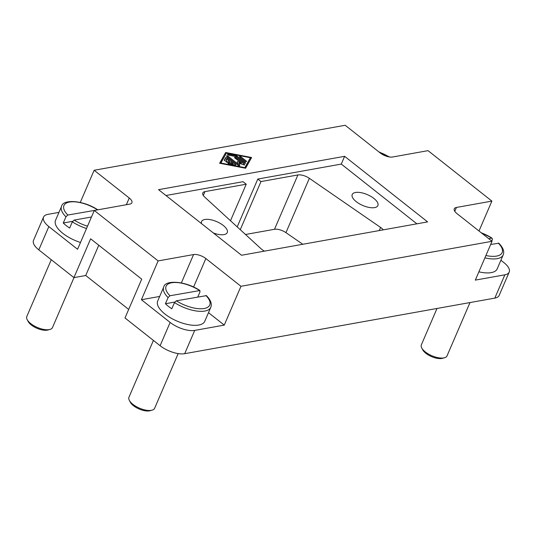 <?xml version="1.0" encoding="UTF-8"?>
<svg xmlns="http://www.w3.org/2000/svg" width="536" height="536" viewBox="0 0 536 536"><rect width="100%" height="100%" fill="white"/><g stroke="black" fill="none" stroke-linecap="round" stroke-linejoin="round"><path stroke-width="0.8" d="M51.262 259.712L26.8 316.515A13.976 5.883 23.3 0 0 27.189 319.657A13.976 5.883 23.3 0 0 30.78 323.63A13.976 5.883 23.3 0 0 49.928 329.446A13.976 5.883 23.3 0 0 52.474 327.57L73.995 277.601M27.189 319.657L28.18 321.526A12.114 5.099 23.3 0 0 31.289 324.97A12.114 5.099 23.3 0 0 47.885 330.015L49.928 329.446M80.501 242.466A25.628 10.787 -156.7 0 1 62.839 233.354A25.628 10.787 -156.7 0 1 55.55 220.303L61.573 206.333A25.628 10.787 23.3 0 0 65.941 216.805L67.811 215.043L97.84 209.831M91.475 216.986L74.196 220.082L72.327 221.85L69.647 228.061A25.628 10.787 -156.7 0 1 66.183 225.589A25.628 10.787 -156.7 0 1 63.261 223.016L65.941 216.805M153.41 340.427L128.948 397.23A13.976 5.883 23.3 0 0 129.337 400.372A13.976 5.883 23.3 0 0 132.928 404.345A13.976 5.883 23.3 0 0 152.077 410.167A13.976 5.883 23.3 0 0 154.623 408.285L178.18 353.593M129.337 400.372L130.328 402.241A12.114 5.099 23.3 0 0 133.437 405.685A12.114 5.099 23.3 0 0 150.033 410.73L152.077 410.167M437.014 308.468L421.356 344.822A13.976 5.883 23.3 0 0 421.745 347.965A13.976 5.883 23.3 0 0 425.336 351.944A13.976 5.883 23.3 0 0 444.485 357.76A13.976 5.883 23.3 0 0 447.031 355.884L469.998 302.559M421.745 347.965L422.737 349.834A12.114 5.099 23.3 0 0 425.845 353.284A12.114 5.099 23.3 0 0 442.448 358.323L444.485 357.76M210.789 307.322C212.182 303.986 210.728 300.086 206.427 295.631L176.344 300.803L174.475 302.565A25.628 10.787 23.3 0 0 210.789 307.322L204.772 321.292A25.628 10.787 -156.7 0 1 188.813 324.722A25.628 10.787 -156.7 0 1 164.994 314.069A25.628 10.787 -156.7 0 1 157.698 301.018L163.721 287.048A25.628 10.787 23.3 0 0 168.09 297.527L169.959 295.758L199.968 290.525C184.766 280.475 164.74 279.986 163.721 287.048M174.475 302.565L171.795 308.776A25.628 10.787 -156.7 0 1 168.338 306.304A25.628 10.787 -156.7 0 1 165.41 303.731L168.09 297.527M169.959 295.758A23.765 10.003 23.3 0 1 171.641 282.767A23.765 10.003 23.3 0 1 199.499 290.458L200.035 291.798L197.818 296.951M488.665 238.641L491.914 238.058L492.443 239.391L491.726 241.059M373.92 198.461A13.976 5.883 -156.7 0 1 377.893 205.576A13.976 5.883 -156.7 0 1 369.19 207.445A13.976 5.883 -156.7 0 1 356.199 201.637A13.976 5.883 -156.7 0 1 352.219 194.521A13.976 5.883 -156.7 0 1 360.922 192.652A13.976 5.883 -156.7 0 1 373.92 198.461M201.543 223.646A13.976 5.883 -156.7 0 1 201.583 221.515A13.976 5.883 -156.7 0 1 210.286 219.646A13.976 5.883 -156.7 0 1 223.284 225.455A13.976 5.883 -156.7 0 1 227.257 232.57A13.976 5.883 -156.7 0 1 213.321 232.946M165.932 195.506L243.029 181.691L246.218 184.21L204.966 191.607A9.32 3.926 23.3 0 0 202.789 192.967A9.32 3.926 23.3 0 0 204.692 197.074L261.153 248.845A9.32 3.926 23.3 0 0 264.442 251.143M241.542 255.25L158.549 189.664L344.621 156.318L427.621 221.897L241.542 255.25M416.887 223.82L341.285 164.083L257.796 179.044L237.193 226.875M344.621 156.318L341.285 164.083M383.253 229.85A9.32 3.926 23.3 0 0 380.587 227.438L309.359 178.314A9.32 3.926 23.3 0 0 297.902 174.95L260.985 181.563L257.796 179.044M302.793 244.269L285.956 232.658A9.32 3.926 23.3 0 0 274.499 229.287L245.495 234.487M260.985 181.563L240.262 229.689M94.135 170.267L129.25 198.012A9.32 3.926 -156.7 0 1 131.896 202.755A9.32 3.926 -156.7 0 1 129.725 204.115L94.282 210.467L158.127 260.911L193.57 254.56A9.32 3.926 -156.7 0 1 205.858 258.546L240.972 286.291L492.035 241.3L456.92 213.556A9.32 3.926 -156.7 0 1 454.267 208.805A9.32 3.926 -156.7 0 1 456.444 207.452L491.887 201.101L428.043 150.65L392.6 157.001A9.32 3.926 -156.7 0 1 380.305 153.015L345.191 125.27L94.135 170.267L80.279 202.44M225.649 152.499L251.625 157.51L245.595 168.257L219.626 163.246L225.649 152.499L219.807 163.279M484.899 257.856A25.628 10.787 23.3 0 0 503.197 254.915C504.59 251.578 503.137 247.686 498.835 243.23L490.668 244.47M481.375 232.879A23.765 10.003 23.3 0 1 491.914 238.058L480.933 232.53M174.749 302.063L165.41 303.731M503.197 254.915L497.18 268.884A25.628 10.787 -156.7 0 1 478.883 271.826M72.601 221.348L63.261 223.016M227.673 162.448A0.972 0.409 -156.7 0 1 226.607 162.174A0.972 0.409 -156.7 0 1 226.118 161.537A0.972 0.409 -156.7 0 1 226.346 161.396L229.421 160.847L227.096 159.011L226.051 160.874A0.972 0.409 -156.7 0 1 224.986 160.84A0.972 0.409 -156.7 0 1 224.276 160.083A0.972 0.409 -156.7 0 1 224.289 160.07L225.676 157.591A0.972 0.409 -156.7 0 1 227.177 157.879L235.458 164.425A0.972 0.409 -156.7 0 1 235.733 164.914A0.972 0.409 -156.7 0 1 235.11 165.041L229.12 163.889A0.972 0.409 -156.7 0 1 227.954 162.991A0.972 0.409 -156.7 0 1 228.577 162.864L233.073 163.735L230.748 161.899L227.673 162.448M233.073 163.735L232.711 164.579M233.126 164.659L232.792 164.398M229.837 162.06L229.133 161.51M226.755 159.627L226.507 159.433A0.972 0.409 23.3 0 0 225.006 159.145L224.329 160.351M229.421 160.847L228.818 162.241M246.232 161.008A0.972 0.409 -156.7 0 1 246.506 161.497A0.972 0.409 -156.7 0 1 245.903 161.631A0.972 0.409 -156.7 0 1 244.999 161.229L239.786 157.108A0.972 0.409 -156.7 0 1 239.512 156.613A0.972 0.409 -156.7 0 1 240.115 156.485A0.972 0.409 -156.7 0 1 241.019 156.887L246.232 161.008L245.957 161.638M220.859 163.024L244.831 167.654L250.392 157.731L226.42 153.108L220.671 163.447M250.392 157.731L244.778 168.103M244.831 167.654L244.644 168.076M250.774 159.031L249.903 158.864M225.803 154.207L224.986 154.053M236.142 155.715A0.972 0.409 -156.7 0 1 237.019 156.117L245.3 162.656A0.972 0.409 -156.7 0 1 245.582 163.152A0.972 0.409 -156.7 0 1 244.972 163.286A0.972 0.409 -156.7 0 1 244.074 162.877L236.175 156.639L228.684 155.192A0.972 0.409 -156.7 0 1 227.525 154.301A0.972 0.409 -156.7 0 1 228.148 154.174L236.142 155.715L235.773 156.559M241.361 163.125L234.862 157.993A0.972 0.409 -156.7 0 1 234.587 157.497A0.972 0.409 -156.7 0 1 235.19 157.363A0.972 0.409 -156.7 0 1 236.095 157.772L244.376 164.311A0.972 0.409 -156.7 0 1 244.65 164.807A0.972 0.409 -156.7 0 1 243.733 164.847L239.25 163.246L239.739 165.564A0.972 0.409 -156.7 0 1 239.726 165.691A0.972 0.409 -156.7 0 1 239.123 165.818A0.972 0.409 -156.7 0 1 238.219 165.416L226.875 156.445A0.972 0.409 -156.7 0 1 226.601 155.956A0.972 0.409 -156.7 0 1 227.204 155.822A0.972 0.409 -156.7 0 1 228.102 156.224L237.669 163.788L237.22 161.638L241.361 163.125L241.039 163.882M238.909 164.036L237.629 163.581M237.669 163.788L237.287 164.679M238.775 165.718L238.58 164.793L239.25 163.246M128.674 309.426L85.733 275.497L98.771 245.227M85.733 275.497L73.921 277.615L90.638 238.801L141.712 279.156L124.995 317.969L160.11 345.72A18.639 7.846 23.3 0 0 184.692 353.686L494.822 298.11A18.639 7.846 23.3 0 0 499.17 295.39L509.2 272.1A18.639 7.846 -156.7 0 1 504.852 274.821L475.318 280.114L492.035 241.3M94.282 210.467L77.566 249.28L48.836 226.581A18.639 7.846 -156.7 0 1 43.537 217.093L33.507 240.376A18.639 7.846 23.3 0 0 38.806 249.87L73.921 277.615M43.537 217.093A18.639 7.846 -156.7 0 1 47.885 214.373L58.96 212.383M208.491 312.649L224.256 325.104L194.722 330.404A18.639 7.846 -156.7 0 1 170.14 322.431L141.41 299.725L159.668 296.455M141.41 299.725L158.127 260.911M240.972 286.291L224.256 325.104M491.887 201.101L479.003 231.003M500.905 260.248L503.9 262.613A18.639 7.846 -156.7 0 1 509.2 272.1M246.218 184.21L230.493 220.732M297.902 174.95L274.499 229.287M309.359 178.314L285.956 232.658M485.911 255.511A23.765 10.003 23.3 0 0 498.292 243.103M176.344 300.803A23.765 10.003 23.3 0 0 204.203 308.495A23.765 10.003 23.3 0 0 205.884 295.504M389.076 156.907A23.765 10.003 23.3 0 0 379.22 152.164M72.327 221.85A25.628 10.787 23.3 0 0 86.517 228.49M74.196 220.082A23.765 10.003 23.3 0 0 87.509 226.192M97.351 209.744A23.765 10.003 23.3 0 0 69.492 202.052A23.765 10.003 23.3 0 0 67.811 215.043M226.346 161.396L226.172 161.798M228.577 162.864L228.296 163.534M235.458 164.425L235.183 165.055M227.177 157.879L226.507 159.433M225.676 157.591L225.006 159.145M241.019 156.887L240.637 157.778M237.019 156.117L236.637 157.008M228.148 154.174L227.86 154.837M245.3 162.656L245.032 163.292M228.102 156.224L227.72 157.115M244.376 164.311L244.101 164.947M236.095 157.772L235.713 158.656M129.25 198.012L126.362 204.719M193.57 254.56L181.356 282.928M205.858 258.546L193.596 287.021M170.14 322.431L160.11 345.72M194.722 330.404L184.692 353.686M48.836 226.581L38.806 249.87M456.444 207.452L454.776 211.325M504.852 274.821L494.822 298.11M380.587 227.438L379.24 230.567M204.966 191.607L203.298 195.479M389.565 156.988L378.785 151.815M97.82 209.81C82.611 199.761 62.591 199.265 61.573 206.333"/></g></svg>
